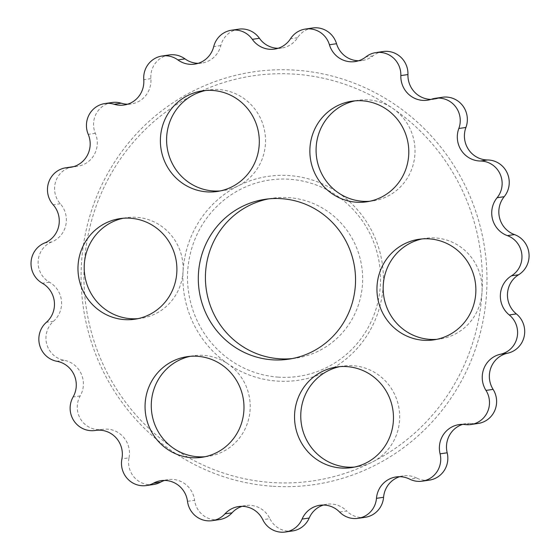 <?xml version="1.0" encoding="UTF-8"?>
<svg xmlns="http://www.w3.org/2000/svg" width="560" height="560" viewBox="0 0 560 560"><rect width="100%" height="100%" fill="white"/><g stroke="black" fill="none" stroke-linecap="round" stroke-linejoin="round"><path stroke-width="0.42" stroke-dasharray="2.8 2.1" d="M190.239 356.328A50.841 49.441 81.6 0 1 193.333 355.775A50.841 49.441 81.6 0 1 227.962 363.874A103.061 100.219 81.6 0 1 183.043 271.411A50.841 49.441 81.6 0 1 141.071 318.297A50.841 49.441 81.6 0 1 137.942 318.654M355.047 100.842A50.841 49.441 81.6 0 1 358.141 100.282A50.841 49.441 81.6 0 1 392.77 108.381A204.75 199.094 81.6 0 1 482.013 292.068A204.75 199.094 81.6 0 1 372.379 462.014A204.75 199.094 81.6 0 1 271.369 482.496A204.75 199.094 81.6 0 1 173.516 448.273A204.75 199.094 81.6 0 1 84.28 264.586A204.75 199.094 81.6 0 1 193.907 94.64A204.75 199.094 81.6 0 1 392.77 108.381A50.841 49.441 81.6 0 1 413.868 161.882A50.841 49.441 81.6 0 1 372.96 200.886A50.841 49.441 81.6 0 1 369.831 201.243M123.158 218.26A50.841 49.441 81.6 0 1 126.252 217.7A50.841 49.441 81.6 0 1 183.043 271.411A103.061 100.219 81.6 0 1 238.224 185.864A50.841 49.441 81.6 0 1 223.475 190.554A50.841 49.441 81.6 0 1 220.346 190.911M205.562 90.517A50.841 49.441 81.6 0 1 208.656 89.957A50.841 49.441 81.6 0 1 263.214 125.272A50.841 49.441 81.6 0 1 238.224 185.864A103.061 100.219 81.6 0 1 338.331 192.787A103.061 100.219 81.6 0 1 383.25 285.243A103.061 100.219 81.6 0 1 328.062 370.79A103.061 100.219 81.6 0 1 227.962 363.874A50.841 49.441 81.6 0 1 249.053 417.375A50.841 49.441 81.6 0 1 208.145 456.372A50.841 49.441 81.6 0 1 205.023 456.729M422.128 238.917A50.841 49.441 81.6 0 1 425.222 238.357A50.841 49.441 81.6 0 1 482.013 292.068A50.841 49.441 81.6 0 1 440.034 338.961A50.841 49.441 81.6 0 1 436.912 339.311M339.717 366.66A50.841 49.441 81.6 0 1 342.818 366.1A50.841 49.441 81.6 0 1 397.376 401.422A50.841 49.441 81.6 0 1 372.379 462.014A50.841 49.441 81.6 0 1 357.63 466.704A50.841 49.441 81.6 0 1 354.508 467.061M268.716 198.863A80.801 78.568 81.6 0 1 272.258 198.261A80.801 78.568 81.6 0 1 361.76 266.749A80.801 78.568 81.6 0 1 295.806 358.134A80.801 78.568 81.6 0 1 292.236 358.575M278.327 377.132A99.218 96.474 81.6 0 1 192.43 246.162A99.218 96.474 81.6 0 1 337.155 195.846A99.218 96.474 81.6 0 1 375.641 310.233A99.218 96.474 81.6 0 1 278.327 377.132M73.031 166.726A22.316 21.7 81.6 0 0 55.811 181.209A22.316 21.7 81.6 0 0 60.284 203.742A23.856 23.198 81.6 0 1 51.779 241.927L44.667 242.97M73.584 166.649A22.316 21.7 81.6 0 1 75.222 166.516L72.744 166.88M112.007 102.508A22.316 21.7 81.6 0 0 95.354 133.343A23.856 23.198 81.6 0 1 77.553 166.299A23.856 23.198 81.6 0 1 75.222 166.516M169.267 54.943A22.316 21.7 81.6 0 0 150.871 78.638A23.856 23.198 81.6 0 1 131.215 103.964A23.856 23.198 81.6 0 1 127.617 104.202M238.609 29.176A22.316 21.7 81.6 0 0 220.822 45.556A23.856 23.198 81.6 0 1 201.81 63.077A23.856 23.198 81.6 0 1 198.212 63.315M312.522 28A22.316 21.7 81.6 0 0 297.619 37.688A23.856 23.198 81.6 0 1 281.694 48.048A23.856 23.198 81.6 0 1 278.096 48.286M382.998 51.548A22.316 21.7 81.6 0 0 372.946 55.888A23.856 23.198 81.6 0 1 362.208 60.522A23.856 23.198 81.6 0 1 358.61 60.76M442.4 97.258A22.316 21.7 81.6 0 0 438.641 98.168A23.856 23.198 81.6 0 1 434.623 99.148A23.856 23.198 81.6 0 1 431.025 99.386M478.149 423.458A22.316 21.7 81.6 0 1 472.381 423.507L465.276 424.557M462.7 424.375A23.856 23.198 81.6 0 1 466.214 423.57A23.856 23.198 81.6 0 1 472.381 423.507M429.373 480.123A22.316 21.7 81.6 0 1 416.738 478.079L409.626 479.122M399.714 476.7A23.856 23.198 81.6 0 1 403.228 475.895A23.856 23.198 81.6 0 1 416.738 478.079M365.19 517.293A22.316 21.7 81.6 0 1 346.71 510.986L339.598 512.029M323.435 505.043A23.856 23.198 81.6 0 1 326.949 504.238A23.856 23.198 81.6 0 1 346.71 510.986M292.572 530.95A22.316 21.7 81.6 0 1 269.892 518.665L262.78 519.715M242.13 506.338A23.856 23.198 81.6 0 1 245.644 505.526A23.856 23.198 81.6 0 1 269.892 518.665M219.38 519.61A22.316 21.7 81.6 0 1 194.6 500.29L187.495 501.333M164.605 480.438A23.856 23.198 81.6 0 1 168.119 479.626A23.856 23.198 81.6 0 1 194.6 500.29M153.545 484.505A22.316 21.7 81.6 0 1 129.01 457.842L121.898 458.892M51.779 241.927A22.316 21.7 81.6 0 0 38.15 261.205A22.316 21.7 81.6 0 0 49.455 282.212A23.856 23.198 81.6 0 1 53.508 321.258A22.316 21.7 81.6 0 0 46.746 344.092A22.316 21.7 81.6 0 0 64.05 360.248A23.856 23.198 81.6 0 1 80.213 395.934A22.316 21.7 81.6 0 0 80.976 419.72A22.316 21.7 81.6 0 0 102.2 429.429A22.316 21.7 81.6 0 0 102.48 429.387A23.856 23.198 81.6 0 1 102.781 429.345A23.856 23.198 81.6 0 1 129.01 457.842M272.041 486.206A208.6 202.832 81.6 0 1 114.569 162.071A208.6 202.832 81.6 0 1 465.486 186.319A208.6 202.832 81.6 0 1 272.041 486.206M60.284 203.742L53.172 204.785M95.354 133.343L88.242 134.386M150.871 78.638L143.766 79.681M220.822 45.556L213.717 46.606M297.619 37.688L290.514 38.738M372.946 55.888L365.841 56.931M438.641 98.168L431.529 99.218M102.48 429.387L95.97 430.346M80.213 395.934L73.101 396.977M64.05 360.248L56.938 361.291M53.508 321.258L46.396 322.308M49.455 282.212L42.343 283.255M342.818 366.1L336.595 367.017M357.63 466.704L351.407 467.621M425.222 238.357L418.999 239.274M440.034 338.961L433.818 339.871M358.141 100.282L351.925 101.199M372.96 200.886L366.737 201.803M208.656 89.957L202.44 90.867M223.475 190.554L217.252 191.471M126.252 217.7L120.036 218.617M141.071 318.297L134.848 319.214M193.333 355.775L187.11 356.685M208.145 456.372L201.929 457.289M77.553 166.299L70.448 167.342M131.215 103.964L124.103 105.014M201.81 63.077L194.698 64.12M281.694 48.048L274.582 49.098M362.208 60.522L355.096 61.572M434.623 99.148L427.518 100.191M466.214 423.57L459.109 424.613M403.228 475.895L396.116 476.938M326.949 504.238L319.837 505.281M245.644 505.526L238.532 506.576M168.119 479.626L161.007 480.676M102.781 429.345L95.669 430.388M102.2 429.429L96.089 430.332M272.258 198.261L265.153 199.304M295.806 358.134L288.694 359.184"/><path stroke-width="0.84" d="M205.023 456.729A50.841 49.441 81.6 0 1 173.516 448.273A50.841 49.441 81.6 0 1 152.11 396.354A50.841 49.441 81.6 0 1 190.239 356.328M137.942 318.654A50.841 49.441 81.6 0 1 84.28 264.586A50.841 49.441 81.6 0 1 123.158 218.26M220.346 190.911A50.841 49.441 81.6 0 1 168.462 153.685A50.841 49.441 81.6 0 1 193.907 94.64A50.841 49.441 81.6 0 1 205.562 90.517M369.831 201.243A50.841 49.441 81.6 0 1 338.331 192.787A50.841 49.441 81.6 0 1 316.918 140.861A50.841 49.441 81.6 0 1 355.047 100.842M436.912 339.311A50.841 49.441 81.6 0 1 383.25 285.243A50.841 49.441 81.6 0 1 422.128 238.917M354.508 467.061A50.841 49.441 81.6 0 1 302.624 429.835A50.841 49.441 81.6 0 1 328.062 370.79A50.841 49.441 81.6 0 1 339.717 366.66M341.082 468.02A50.841 49.441 81.6 0 1 295.547 427.147A50.841 49.441 81.6 0 1 321.846 371.707A50.841 49.441 81.6 0 1 336.595 367.017A50.841 49.441 81.6 0 1 392.91 410.116A50.841 49.441 81.6 0 1 351.407 467.621A50.841 49.441 81.6 0 1 341.082 468.02M423.486 340.27A50.841 49.441 81.6 0 1 376.992 291.48A50.841 49.441 81.6 0 1 418.999 239.274A50.841 49.441 81.6 0 1 475.79 292.985A50.841 49.441 81.6 0 1 433.818 339.871A50.841 49.441 81.6 0 1 423.486 340.27M356.405 202.202A50.841 49.441 81.6 0 1 309.911 153.405A50.841 49.441 81.6 0 1 351.925 101.199A50.841 49.441 81.6 0 1 386.554 109.298A50.841 49.441 81.6 0 1 407.645 162.799A50.841 49.441 81.6 0 1 366.737 201.803A50.841 49.441 81.6 0 1 356.405 202.202M206.92 191.87A50.841 49.441 81.6 0 1 161.392 150.997A50.841 49.441 81.6 0 1 187.684 95.557A50.841 49.441 81.6 0 1 202.44 90.867A50.841 49.441 81.6 0 1 258.755 133.966A50.841 49.441 81.6 0 1 217.252 191.471A50.841 49.441 81.6 0 1 206.92 191.87M124.516 319.613A50.841 49.441 81.6 0 1 78.022 270.823A50.841 49.441 81.6 0 1 120.036 218.617A50.841 49.441 81.6 0 1 176.82 272.328A50.841 49.441 81.6 0 1 134.848 319.214A50.841 49.441 81.6 0 1 124.516 319.613M191.597 457.688A50.841 49.441 81.6 0 1 145.103 408.891A50.841 49.441 81.6 0 1 187.11 356.685A50.841 49.441 81.6 0 1 221.739 364.791A50.841 49.441 81.6 0 1 242.837 418.292A50.841 49.441 81.6 0 1 201.929 457.289A50.841 49.441 81.6 0 1 191.597 457.688M292.236 358.575A80.801 78.568 81.6 0 1 279.391 358.771A80.801 78.568 81.6 0 1 205.604 283.073A80.801 78.568 81.6 0 1 268.716 198.863M53.172 204.785A23.856 23.198 81.6 0 1 44.667 242.97A22.316 21.7 81.6 0 0 31.045 262.255A22.316 21.7 81.6 0 0 42.343 283.255A23.856 23.198 81.6 0 1 46.396 322.308A22.316 21.7 81.6 0 0 39.641 345.142A22.316 21.7 81.6 0 0 56.938 361.291A23.856 23.198 81.6 0 1 73.101 396.977A22.316 21.7 81.6 0 0 73.871 420.763A22.316 21.7 81.6 0 0 95.095 430.479A22.316 21.7 81.6 0 0 95.375 430.437A23.856 23.198 81.6 0 1 95.669 430.388A23.856 23.198 81.6 0 1 121.898 458.892A22.316 21.7 81.6 0 0 146.433 485.548A22.316 21.7 81.6 0 0 153.482 483.196A23.856 23.198 81.6 0 1 161.007 480.676A23.856 23.198 81.6 0 1 187.495 501.333A22.316 21.7 81.6 0 0 212.268 520.66A22.316 21.7 81.6 0 0 224.966 513.856A23.856 23.198 81.6 0 1 238.532 506.576A23.856 23.198 81.6 0 1 262.78 519.715A22.316 21.7 81.6 0 0 285.467 532A22.316 21.7 81.6 0 0 302.078 519.085A23.856 23.198 81.6 0 1 319.837 505.281A23.856 23.198 81.6 0 1 339.598 512.029A22.316 21.7 81.6 0 0 358.085 518.343A22.316 21.7 81.6 0 0 376.467 498.33A23.856 23.198 81.6 0 1 396.116 476.938A23.856 23.198 81.6 0 1 409.626 479.122A22.316 21.7 81.6 0 0 422.261 481.166A22.316 21.7 81.6 0 0 440.069 453.831A23.856 23.198 81.6 0 1 459.109 424.613A23.856 23.198 81.6 0 1 465.276 424.557A22.316 21.7 81.6 0 0 471.044 424.501A22.316 21.7 81.6 0 0 485.989 390.418A23.856 23.198 81.6 0 1 500.507 354.242A22.316 21.7 81.6 0 0 517.055 337.554A22.316 21.7 81.6 0 0 509.257 314.951A23.856 23.198 81.6 0 1 511.518 275.8A22.316 21.7 81.6 0 0 521.85 254.457A22.316 21.7 81.6 0 0 507.346 235.62A23.856 23.198 81.6 0 1 497.105 197.736A22.316 21.7 81.6 0 0 500.101 174.041A22.316 21.7 81.6 0 0 480.466 161.014A23.856 23.198 81.6 0 1 458.829 128.499A22.316 21.7 81.6 0 0 435.288 98.308A22.316 21.7 81.6 0 0 431.529 99.218A23.856 23.198 81.6 0 1 427.518 100.191A23.856 23.198 81.6 0 1 400.841 75.6A22.316 21.7 81.6 0 0 375.893 52.591A22.316 21.7 81.6 0 0 365.841 56.931A23.856 23.198 81.6 0 1 355.096 61.572A23.856 23.198 81.6 0 1 329.427 44.765A22.316 21.7 81.6 0 0 305.417 29.05A22.316 21.7 81.6 0 0 290.514 38.738A23.856 23.198 81.6 0 1 274.582 49.098A23.856 23.198 81.6 0 1 252.322 39.347A22.316 21.7 81.6 0 0 231.497 30.219A22.316 21.7 81.6 0 0 213.717 46.606A23.856 23.198 81.6 0 1 194.698 64.12A23.856 23.198 81.6 0 1 177.884 59.92A22.316 21.7 81.6 0 0 162.155 55.986A22.316 21.7 81.6 0 0 143.766 79.681A23.856 23.198 81.6 0 1 124.103 105.014A23.856 23.198 81.6 0 1 114.177 104.258A22.316 21.7 81.6 0 0 104.895 103.558A22.316 21.7 81.6 0 0 88.242 134.386A23.856 23.198 81.6 0 1 70.448 167.342A23.856 23.198 81.6 0 1 68.11 167.566A22.316 21.7 81.6 0 0 65.926 167.769A22.316 21.7 81.6 0 0 48.699 182.259A22.316 21.7 81.6 0 0 53.172 204.785M65.926 167.769L73.031 166.726A22.316 21.7 81.6 0 1 73.584 166.649M104.895 103.558L112.007 102.508A22.316 21.7 81.6 0 1 121.289 103.215L114.177 104.258M127.617 104.202A23.856 23.198 81.6 0 1 121.289 103.215M162.155 55.986L169.267 54.943A22.316 21.7 81.6 0 1 184.996 58.87L177.884 59.92M198.212 63.315A23.856 23.198 81.6 0 1 184.996 58.87M231.497 30.219L238.609 29.176A22.316 21.7 81.6 0 1 259.434 38.297L252.322 39.347M278.096 48.286A23.856 23.198 81.6 0 1 259.434 38.297M305.417 29.05L312.522 28A22.316 21.7 81.6 0 1 336.539 43.722L329.427 44.765M358.61 60.76A23.856 23.198 81.6 0 1 336.539 43.722M375.893 52.591L382.998 51.548A22.316 21.7 81.6 0 1 407.953 74.55L400.841 75.6M431.025 99.386A23.856 23.198 81.6 0 1 407.953 74.55M435.288 98.308L442.4 97.258A22.316 21.7 81.6 0 1 465.934 127.449L458.829 128.499M471.044 424.501L478.149 423.458A22.316 21.7 81.6 0 0 493.101 389.368A23.856 23.198 81.6 0 1 507.619 353.199A22.316 21.7 81.6 0 0 524.167 336.504A22.316 21.7 81.6 0 0 516.369 313.908A23.856 23.198 81.6 0 1 518.623 274.757A22.316 21.7 81.6 0 0 528.955 253.407A22.316 21.7 81.6 0 0 514.458 234.57A23.856 23.198 81.6 0 1 504.21 196.686A22.316 21.7 81.6 0 0 507.206 172.991A22.316 21.7 81.6 0 0 487.578 159.964A23.856 23.198 81.6 0 1 465.934 127.449M422.261 481.166L429.373 480.123A22.316 21.7 81.6 0 0 447.181 452.788A23.856 23.198 81.6 0 1 462.7 424.375M358.085 518.343L365.19 517.293A22.316 21.7 81.6 0 0 383.579 497.287A23.856 23.198 81.6 0 1 399.714 476.7M285.467 532L292.572 530.95A22.316 21.7 81.6 0 0 309.19 518.042A23.856 23.198 81.6 0 1 323.435 505.043M212.268 520.66L219.38 519.61A22.316 21.7 81.6 0 0 232.071 512.806A23.856 23.198 81.6 0 1 242.13 506.338M146.433 485.548L153.545 484.505A22.316 21.7 81.6 0 0 160.587 482.146A23.856 23.198 81.6 0 1 164.605 480.438M272.279 359.814A80.801 78.568 81.6 0 1 198.387 282.275A80.801 78.568 81.6 0 1 265.153 199.304A80.801 78.568 81.6 0 1 354.655 267.799A80.801 78.568 81.6 0 1 288.694 359.184A80.801 78.568 81.6 0 1 272.279 359.814M72.744 166.88L68.11 167.566M487.578 159.964L480.466 161.014M504.21 196.686L497.105 197.736M514.458 234.57L507.346 235.62M518.623 274.757L511.518 275.8M516.369 313.908L509.257 314.951M507.619 353.199L500.507 354.242M493.101 389.368L485.989 390.418M447.181 452.788L440.069 453.831M383.579 497.287L376.467 498.33M309.19 518.042L302.078 519.085M232.071 512.806L224.966 513.856M160.587 482.146L153.482 483.196M95.97 430.346L95.375 430.437M96.089 430.332L95.095 430.479"/></g></svg>

